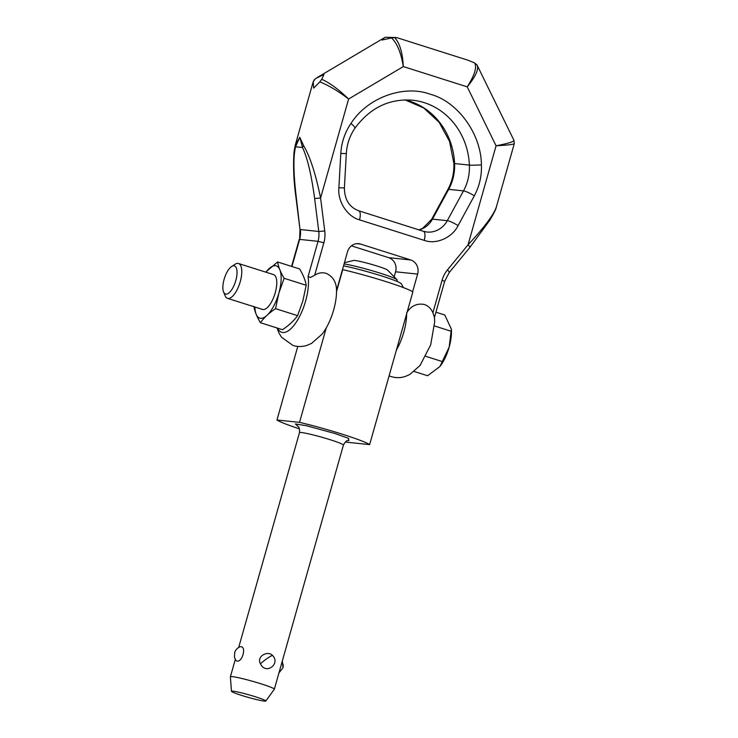 <?xml version="1.0" encoding="UTF-8"?>
<svg xmlns="http://www.w3.org/2000/svg" width="738" height="738" viewBox="0 0 738 738"><rect width="100%" height="100%" fill="white"/><g stroke="black" fill="none" stroke-linecap="round" stroke-linejoin="round"><path stroke-width="1.11" d="M434.451 317.405L432.883 312.764C431.121 308.641 428.261 305.883 424.313 304.48C416.942 303.106 411.066 305.883 406.666 312.82M469.728 246.87A4.566 1.061 39.4 0 1 469.783 247.507L489.718 220.321C493.86 213.393 496.065 208.992 496.323 207.129C493.51 215.044 484.091 227.599 468.058 244.795A4.566 1.061 39.4 0 1 469.728 246.87M412.634 291.722L417.625 274.093A11.421 10.48 -84 0 0 410.706 259.961L360.614 244.075A11.421 10.48 -84 0 0 358.705 243.669A11.421 10.48 -84 0 0 347.497 251.852L336.537 290.578C336.463 282.202 332.995 276.455 326.131 273.337C322.1 272.211 318.281 272.848 314.674 275.256L310.421 277.442L308.087 276.51A34.252 13.385 107.6 0 1 308.484 281.676A34.252 13.385 107.6 0 1 296.187 322.275A34.252 13.385 107.6 0 1 277.553 328.142M316.833 77.785L384.636 37.583L382.053 40.036L391.509 37.924C397.118 43.164 401.057 52.721 403.317 66.577L348.604 99.021L320.587 198.015L314.628 198.531L318.788 231.474L324.748 230.966L320.587 198.015C315.633 173.79 309.978 156.345 303.641 145.7L299.794 137.296L295.237 145.211L313.189 81.77L313.705 88.117L319.803 81.89C328.299 85.174 337.893 90.885 348.604 99.021C338.871 89.584 329.932 83.007 321.768 79.28L323.954 74.483L315.495 78.615L313.189 81.761M477.071 65.064L474.7 62.979C477.034 67.407 474.543 75.368 467.219 86.853C475.327 76.927 478.694 69.815 477.329 65.498L477.292 65.424M476.942 64.806L513.962 140.358C513.888 141.705 507.919 143.523 496.065 145.801C507.421 145.137 513.482 144.445 514.266 143.716L496.397 206.852M447.468 269.896A27.398 25.147 96 0 0 442.071 280.292L444.663 281.344L449.193 272.599A4.566 1.061 39.4 0 0 449.138 271.962A4.566 1.061 39.4 0 0 447.468 269.896L468.058 244.795L496.065 145.801L467.219 86.853L403.317 66.577C402.579 52.536 399.664 42.859 394.572 37.555L397.118 37.73L468.224 60.285L474.7 62.979M396.066 37.509L385.236 37.269M394.572 37.555L391.509 37.924M321.768 79.28L319.803 81.89M313.53 81.235L314.24 79.732M303.641 145.7A4.566 2.712 152.5 0 0 302.515 147.508C307.405 157.849 311.445 174.851 314.628 198.531M299.794 137.296L302.515 147.508L295.578 146.788L299.794 137.296M295.348 144.842A4.566 3.33 16.9 0 0 295.578 146.788C293.198 156.364 293.41 172.969 296.206 196.603L295.827 196.474C293.669 180.69 293.069 165.865 294.028 152.01L295.246 145.183M295.837 196.446L299.988 229.417L296.206 196.603M351.436 245.846L388.668 257.663A11.421 10.48 -84 0 1 395.586 271.796L394.166 276.805M336.537 290.578A34.252 13.385 107.6 0 1 322.119 334.111L311.62 343.354L307.119 345.319C302.469 346.851 297.755 346.897 292.968 345.458L281.482 337.183L278.936 332.986L277.045 327.986M444.663 281.344L434.451 317.414L434.719 321.722L430.697 344.803L419.959 365.67M396.361 350.172A34.252 13.385 -72.4 0 0 406.666 313.77M224.103 279.333A14.769 5.766 -72.4 0 0 223.568 291.953A14.769 5.766 -72.4 0 0 235.791 280.56A14.769 5.766 -72.4 0 0 231.658 266.464A14.769 5.766 -72.4 0 0 224.103 279.333M223.568 291.953L225.127 295.772A18.265 7.14 -72.4 0 0 227.498 298.337A18.265 7.14 -72.4 0 0 240.247 281.676A18.265 7.14 -72.4 0 0 238.54 263.512A18.265 7.14 -72.4 0 0 235.136 264.241L231.658 266.464M254.887 307.026A27.398 10.71 -72.4 0 0 264.425 317.303A27.398 10.71 -72.4 0 0 278.853 293.152A27.398 10.71 -72.4 0 0 279.121 268.3A27.398 10.71 -72.4 0 0 265.929 272.193M253.881 306.39C254.711 311.408 256.898 316.842 260.422 322.709C264.121 317.598 269.167 312.912 275.56 308.659L278.853 293.152L284.148 278.291C280.625 272.423 278.447 266.981 277.608 261.972L265.671 272.11M277.608 261.972L299.656 268.964C303.18 274.831 305.357 280.265 306.196 285.283L302.894 300.781L297.608 315.652L275.56 308.659M227.498 298.337L262.488 309.434A18.265 7.14 -72.4 0 0 275.237 292.774A18.265 7.14 -72.4 0 0 273.54 274.61L238.54 263.512M345.467 441.868A49.095 3.625 -164.2 0 0 347.081 442.246L369.646 444.608L412.865 291.87A49.095 3.625 -164.2 0 0 342.736 269.628L336.537 291.528M326.242 327.93L299.517 422.357L276.962 420.005L297.783 346.417M396.869 281.335L397.219 280.099A29.686 2.196 -164.2 0 0 397.062 279.757L387.561 270.09A17.813 1.319 -164.2 0 0 373.216 264.85A17.813 1.319 -164.2 0 0 354.895 260.477A17.813 1.319 -164.2 0 0 353.567 260.468L344.415 262.728M397.062 279.757A29.686 2.196 -164.2 0 0 374.71 271.492A29.686 2.196 -164.2 0 0 344.074 263.936M403.465 287.617L401.306 283.77A34.714 2.565 -164.2 0 0 379.369 275.246A34.714 2.565 -164.2 0 0 343.539 265.846M276.962 420.005A49.095 3.625 -164.2 0 0 299.407 428.833M369.646 444.608A49.095 3.625 -164.2 0 0 299.517 422.357M260.449 663.803C256.243 656.266 267.829 650.298 272.488 655.418C280.92 663.527 265.929 675.501 260.449 663.803A9.133 1.172 143.1 0 1 271.436 655.842A9.133 1.172 -36.9 0 1 272.488 655.418M231.464 691.312L230.385 676.811A22.832 1.688 15.8 0 1 230.394 676.764A22.832 1.688 15.8 0 1 232.332 676.626A22.832 1.688 15.8 0 1 257.211 682.641A22.832 1.688 15.8 0 1 274.342 689.2A22.832 1.688 15.8 0 1 274.315 689.246L265.8 701.026A17.85 1.319 15.8 0 1 264.305 701.1A17.85 1.319 15.8 0 1 245.09 696.469A17.85 1.319 15.8 0 1 231.464 691.312A17.85 1.319 15.8 0 1 232.987 691.165A17.85 1.319 15.8 0 1 252.654 695.925A17.85 1.319 15.8 0 1 265.8 701.026M240.809 646.673C246.769 646.608 242.175 662.872 236.75 661.008L235.92 660.565L234.463 657.235L234.702 652.466C235.662 649.726 237.488 647.826 240.182 646.746L240.809 646.673M440.042 366.352A27.398 10.71 -72.4 0 0 440.208 366.131A27.398 10.71 -72.4 0 0 449.156 347.183A27.398 10.71 -72.4 0 0 451.444 330.725L451.379 329.176L444.765 314.997L435.927 312.192M414.221 371.5L427.579 375.734L439.903 366.537L449.156 347.183L451.379 329.176M442.708 361.694L425.891 356.362M434.581 325.993L451.305 331.297M284.148 278.291L306.196 285.283M260.422 322.709L282.469 329.701C288.853 325.449 293.899 320.762 297.608 315.652M419.092 229.924A22.832 20.95 96 0 0 432.468 219.131A9.133 1.504 28.6 0 0 431.638 219.315L447.865 189.518C452.219 181.419 454.211 172.692 453.852 163.356A9.133 0.59 -2.6 0 0 454.59 163.55L469.405 165.1A69.972 64.206 96 0 0 424.212 102.637A69.972 64.206 96 0 0 412.487 100.183C389.157 98.495 369.95 107.859 354.867 128.292A9.133 1.854 -145.4 0 0 350.956 123.486C367.127 97.785 403.575 84.353 430.309 94.243C457.772 101.549 481.241 133.984 481.397 164.86C481.831 175.884 479.469 186.207 474.313 195.819L458.086 225.607C452.154 237.793 436.047 244.813 424.212 240.367L359.507 219.841C347.321 216.668 337.506 201.428 338.88 187.793L340.808 153.467C341.482 142.434 344.867 132.443 350.956 123.486M447.865 189.518A9.133 1.504 28.6 0 1 448.686 189.343A45.673 41.909 96 0 0 454.59 163.55A69.972 64.206 96 0 0 409.406 101.088A69.972 64.206 96 0 0 405.079 99.888M299.988 229.417L299.619 239.407A22.832 20.95 96 0 0 300.366 229.546L318.788 231.474A22.832 20.95 -84 0 1 318.05 241.326L323.862 242.793A27.398 25.147 96 0 0 324.748 230.966M291.953 266.519L299.619 239.407L318.05 241.326L308.087 276.51M314.674 275.256L323.862 242.793M442.071 280.292L432.883 312.764M423.077 231.225A9.133 3.57 107.6 0 1 423.363 231.28L426.905 232.027A22.832 20.95 96 0 0 447.274 220.68L463.501 190.893A45.673 41.909 96 0 0 469.405 165.1A9.133 0.59 -2.6 0 0 481.397 164.86M358.382 210.699A9.133 3.57 107.6 0 1 358.659 210.754A9.133 3.57 107.6 0 1 359.507 219.841M338.88 187.793L344.388 187.922C344.563 199.601 349.323 207.212 358.659 210.754L423.363 231.28A9.133 3.57 107.6 0 1 424.212 240.367M410.706 259.961L388.668 257.663M417.625 274.093L395.586 271.796M458.086 225.607A9.133 1.504 28.6 0 0 447.274 220.68L432.468 219.131L448.686 189.343L463.501 190.893A9.133 1.504 28.6 0 1 474.313 195.819M354.867 128.292C349.747 135.81 346.897 144.251 346.316 153.596L340.808 153.467M360.614 244.075L356.749 243.669M348.364 440.448L348.742 438.427L335.043 433.529L306.436 425.725L295.394 423.963L297.691 426.112M274.342 689.2L343.41 445.097A22.832 1.688 -164.2 0 0 330.476 439.82A22.832 1.688 -164.2 0 0 301.408 432.523A22.832 1.688 -164.2 0 0 299.471 432.662C300.015 425.503 296.925 426.352 297.239 425.752L297.239 425.752M281.981 662.198A9.133 7.214 16.9 0 1 282.986 667.742L278.946 672.918M449.193 272.599L469.783 247.507M513.962 140.358L514.266 143.716M299.231 239.435L291.602 266.409M389.101 375.845L391.14 376.601C395.937 378.041 400.651 377.994 405.291 376.463L409.793 374.498L420.291 365.255M346.316 153.596L344.388 187.922M431.638 219.315L422.597 228.402L418.916 229.878M405.033 99.888L423.741 107.997L439.119 122.305L449.543 141.41L453.852 163.356M343.41 445.097C347.091 438.64 347.958 441.25 348.936 440.383L348.926 440.383M230.394 676.764L235.274 659.504M238.678 647.475L299.471 432.662M282.35 660.888L282.986 667.742"/></g></svg>
